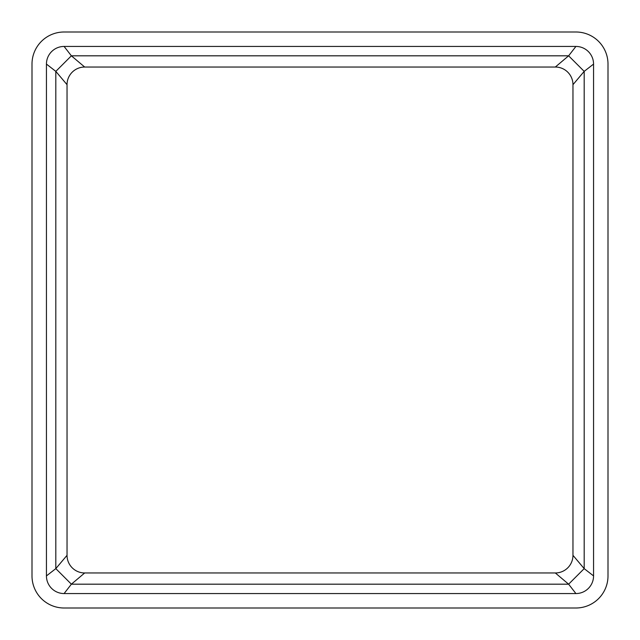 <?xml version="1.0" encoding="UTF-8"?>
<svg xmlns="http://www.w3.org/2000/svg" width="640" height="640" viewBox="0 0 640 640"><rect width="100%" height="100%" fill="white"/><g stroke="black" fill="none" stroke-linecap="round" stroke-linejoin="round"><path stroke-width="0.96" d="M575.912 593.56L568.624 584.184L555.32 572.968A17.648 17.648 0 0 0 572.968 555.32L584.184 568.624L568.624 584.184L71.376 584.184L55.816 568.624L67.032 555.32A17.648 17.648 0 0 0 84.68 572.968L555.32 572.968A17.648 17.648 0 0 0 572.968 555.32L572.968 84.68A17.648 17.648 0 0 0 555.32 67.032L84.68 67.032A17.648 17.648 0 0 0 67.032 84.68L67.032 555.32A17.648 17.648 0 0 0 84.68 572.968L71.376 584.184L64.088 593.56A17.648 17.648 0 0 1 46.44 575.912L46.44 64.088A17.648 17.648 0 0 1 64.088 46.44L575.912 46.44A17.648 17.648 0 0 1 593.56 64.088L593.56 575.912A17.648 17.648 0 0 1 575.912 593.56L64.088 593.56M575.912 32L64.088 32A32.088 32.088 0 0 0 32 64.088L32 575.912A32.088 32.088 0 0 0 64.088 608L575.912 608A32.088 32.088 0 0 0 608 575.912L608 64.088A32.088 32.088 0 0 0 575.912 32M46.44 575.912L55.816 568.624L55.816 71.376L71.376 55.816L84.68 67.032A17.648 17.648 0 0 0 67.032 84.68L55.816 71.376L46.44 64.088M64.088 46.44L71.376 55.816L568.624 55.816L575.912 46.44M555.32 67.032L568.624 55.816L584.184 71.376L572.968 84.68A17.648 17.648 0 0 0 555.32 67.032M593.56 64.088L584.184 71.376L584.184 568.624L593.56 575.912"/></g></svg>
